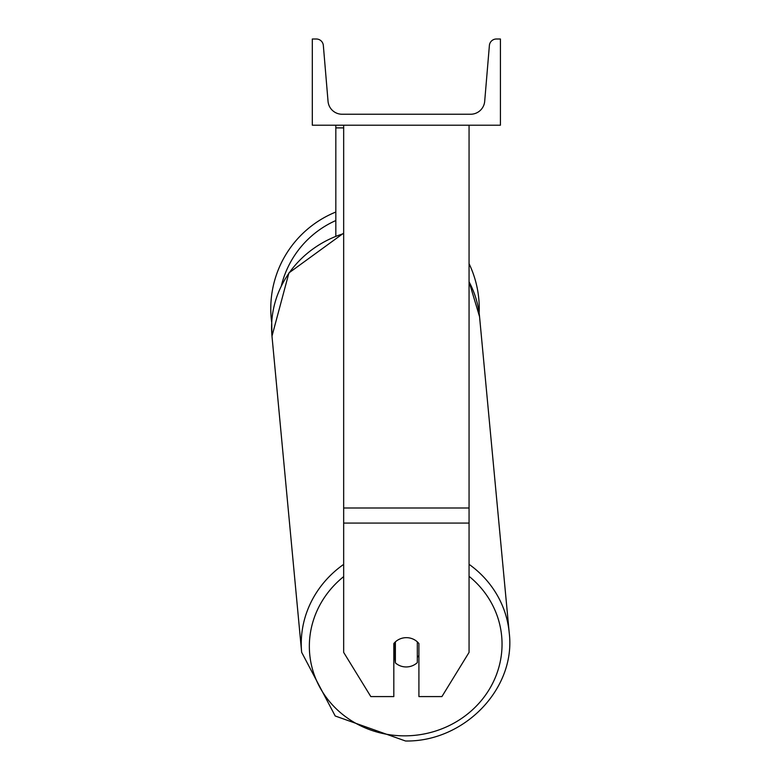 <?xml version="1.0" encoding="UTF-8"?>
<svg xmlns="http://www.w3.org/2000/svg" width="780" height="780" viewBox="0 0 780 780"><rect width="100%" height="100%" fill="white"/><g stroke="black" fill="none" stroke-linecap="round" stroke-linejoin="round"><path stroke-width="1.17" d="M469.063 523.078L343.668 523.078L343.668 652.392L370.812 696.579L393.822 696.579L393.822 643.558A15.678 14.732 0 0 1 406.36 637.66A15.678 14.732 0 0 1 418.909 643.558L418.909 696.579L441.919 696.579L469.063 652.392L469.063 125.209M343.668 523.078L343.668 125.209M335.829 235.921L335.829 127.891L343.668 127.891M335.829 125.209L335.829 127.891M469.063 263.66A104.237 104.237 0 0 1 479.154 313.17L479.554 316.69A104.237 97.9 -5.4 0 0 469.063 281.804M343.668 564.379A104.237 97.9 174.6 0 0 301.655 652.314L271.986 336.17L271.713 322.54A104.237 104.237 0 0 1 335.829 212.024M500.419 125.209L312.312 125.209L312.312 39L316.31 39A7.049 7.049 0 0 1 323.339 45.464L328.039 101.312A14.108 14.108 0 0 0 342.098 114.241L470.632 114.241A14.108 14.108 0 0 0 484.692 101.312L489.392 45.464A7.049 7.049 0 0 1 496.421 39L500.419 39L500.419 125.209M393.822 656.916A15.678 14.723 174.6 0 0 394.924 658.037L395.382 662.864A15.678 14.723 174.6 0 0 406.351 666.949A15.678 14.723 174.6 0 0 417.319 662.62L417.319 641.852M395.382 662.864L395.382 641.881M417.319 657.355A15.678 14.723 174.6 0 0 418.909 655.463M394.924 658.037L394.924 642.32M469.063 508.004L343.668 508.004M335.829 220.535A96.398 96.398 0 0 0 281.365 285.733M469.063 576.322A96.398 90.538 -5.4 0 1 495.904 676.084A96.398 90.538 -5.4 0 1 405.697 735.842A96.398 90.538 -5.4 0 1 315.178 677.284A96.398 90.538 -5.4 0 1 343.668 576.615M301.655 652.314L335.205 715.991L405.532 741C464.392 741.995 516.126 688.399 509.223 632.833C516.126 688.399 464.392 741.995 405.532 741L335.205 715.991L301.655 652.314L271.986 336.17A104.237 97.9 -5.4 0 1 343.668 233.591M469.063 281.658L479.554 316.69L509.223 632.833A104.237 97.9 174.6 0 0 469.063 564.31M271.986 336.17L288.931 272.912L343.668 233.113"/></g></svg>
